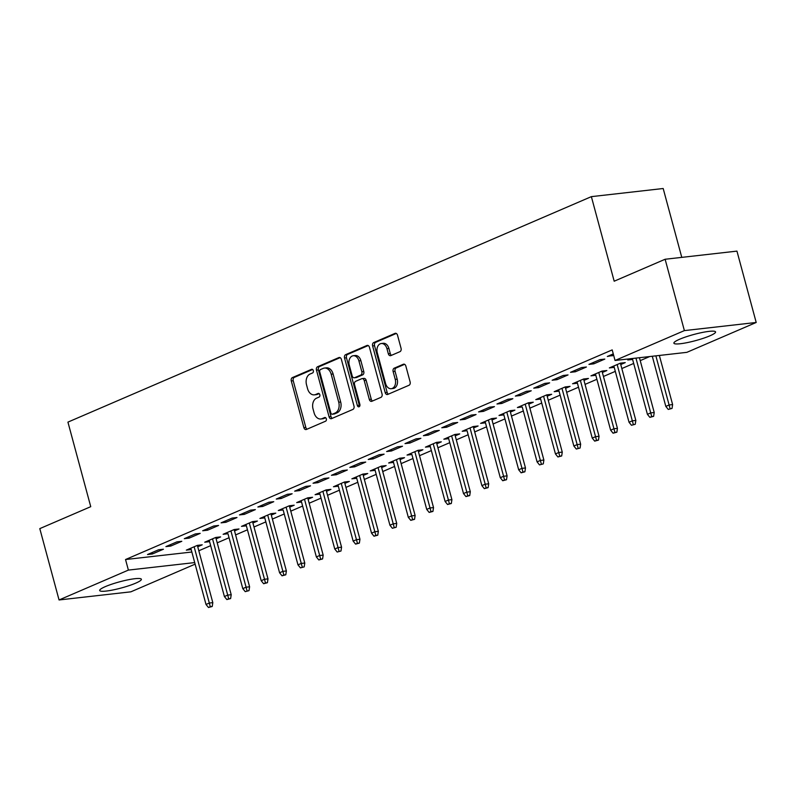 <?xml version="1.0" encoding="UTF-8"?>
<svg xmlns="http://www.w3.org/2000/svg" width="796" height="796" viewBox="0 0 796 796"><rect width="100%" height="100%" fill="white"/><g stroke="black" fill="none" stroke-linecap="round" stroke-linejoin="round"><path stroke-width="1.19" d="M313.325 370.608A1.9 1.343 -96.5 0 0 311.843 369.254A1.9 1.343 -96.5 0 0 311.564 369.334L292.391 377.593A2.716 1.92 -96.5 0 0 291.286 380.966L303.883 427.651A2.716 1.92 -96.5 0 0 305.992 429.571A2.716 1.92 -96.5 0 0 306.38 429.472L325.564 421.203A1.9 1.343 -96.5 0 0 326.34 418.845A1.9 1.343 -96.5 0 0 324.858 417.502A1.9 1.343 -96.5 0 0 324.589 417.572L322.101 418.646A8.696 6.159 -96.5 0 1 320.848 418.985A8.696 6.159 -96.5 0 1 314.092 412.835L313.037 408.945A8.696 6.159 -96.5 0 1 316.579 398.149L319.057 397.085A1.9 1.343 -96.5 0 0 319.833 394.726A1.9 1.343 -96.5 0 0 318.35 393.383A1.9 1.343 -96.5 0 0 318.082 393.453L315.594 394.527A8.696 6.159 -96.5 0 1 314.33 394.856A8.696 6.159 -96.5 0 1 307.574 388.707L306.53 384.816A8.696 6.159 -96.5 0 1 310.062 374.03L312.549 372.966A1.9 1.343 -96.5 0 0 313.325 370.608M709.863 335.832A21.582 3.194 -15.1 0 1 687.396 342.579A21.582 3.194 -15.1 0 1 673.884 343.175A21.582 3.194 -15.1 0 1 679.585 339.265A21.582 3.194 -15.1 0 1 702.062 332.519A21.582 3.194 -15.1 0 1 715.564 331.922A21.582 3.194 -15.1 0 1 709.863 335.832M135.668 583.169A21.582 3.194 -15.1 0 1 113.191 589.916A21.582 3.194 -15.1 0 1 99.679 590.513A21.582 3.194 -15.1 0 1 105.38 586.602A21.582 3.194 -15.1 0 1 127.858 579.856A21.582 3.194 -15.1 0 1 141.37 579.259A21.582 3.194 -15.1 0 1 135.668 583.169M399.95 351.673A2.716 1.92 -96.5 0 0 401.055 348.3L397.522 335.206A2.716 1.92 -96.5 0 0 395.413 333.275A2.716 1.92 -96.5 0 0 395.015 333.385L373.712 342.559A2.716 1.92 -96.5 0 0 372.608 345.932L385.204 392.617A2.716 1.92 -96.5 0 0 387.324 394.537A2.716 1.92 -96.5 0 0 387.712 394.438L409.015 385.264A2.716 1.92 -96.5 0 0 410.119 381.891L405.851 366.07A2.716 1.92 -96.5 0 0 403.741 364.15A2.716 1.92 -96.5 0 0 403.343 364.25L394.229 368.18A2.716 1.92 -96.5 0 0 393.125 371.553L395.244 379.394A7.263 5.144 -96.5 0 1 391.234 388.697A7.263 5.144 -96.5 0 1 385.582 383.553L377.294 352.817A7.263 5.144 -96.5 0 1 381.304 343.524A7.263 5.144 -96.5 0 1 386.946 348.658L388.329 353.782A2.716 1.92 -96.5 0 0 390.438 355.703A2.716 1.92 -96.5 0 0 390.836 355.603L399.95 351.673M615.039 360.479L684.381 330.609L756.2 322.47L686.858 352.339L615.039 360.479L612.194 349.902L125.539 559.528L128.385 570.095L194.712 562.583M195.129 564.145L130.872 591.826L59.053 599.965L39.8 528.624L90.744 506.674L67.929 422.119L591.368 196.642L614.184 281.207L665.128 259.257L684.381 330.609M59.053 599.965L128.385 570.095M341.375 359.384A2.716 1.92 -96.5 0 0 339.265 357.464A2.716 1.92 -96.5 0 0 338.877 357.573L317.574 366.747A2.716 1.92 -96.5 0 0 316.47 370.12L329.066 416.805A2.716 1.92 -96.5 0 0 331.176 418.726A2.716 1.92 -96.5 0 0 331.564 418.616L352.867 409.442A2.716 1.92 -96.5 0 0 353.981 406.069L341.375 359.384M345.643 354.658L366.946 345.474A2.716 1.92 -96.5 0 1 367.344 345.374A2.716 1.92 -96.5 0 1 369.453 347.295L382.05 393.98A2.716 1.92 -96.5 0 1 380.946 397.353L371.832 401.284A2.716 1.92 -96.5 0 1 371.434 401.383A2.716 1.92 -96.5 0 1 369.324 399.463L364.21 380.528A2.716 1.92 -96.5 0 0 362.1 378.607A2.716 1.92 -96.5 0 0 361.712 378.717L355.663 381.314A2.716 1.92 -96.5 0 0 354.558 384.687L359.872 404.398A1.9 1.343 -96.5 0 1 358.827 406.836A1.9 1.343 -96.5 0 1 357.344 405.492L344.539 358.021A2.716 1.92 -96.5 0 1 345.643 354.658L347.583 354.439L368.21 345.554M681.774 257.377L663.187 188.513L591.368 196.642M588.931 364.389L593.776 363.842L604.821 359.086L599.965 359.643L588.931 364.389M630.77 358.688L627.745 359.991L632.601 359.444L632.352 358.508L647.417 414.328L650.73 412.895L635.944 358.1M552.145 380.239L557.001 379.682L568.036 374.936L563.18 375.483L552.145 380.239M602.363 372.468L606.851 370.538L602.005 371.085L590.96 375.841L595.826 375.284L595.448 373.911L610.632 430.168L613.945 428.745L598.761 372.478M515.36 396.08L520.216 395.532L531.25 390.776L526.395 391.324L515.36 396.08M565.578 388.309L570.065 386.378L565.22 386.926L554.185 391.682L559.031 391.135L558.663 389.751M478.575 411.93L483.431 411.373L494.465 406.627L489.61 407.174L478.575 411.93M539.509 464.894L543.29 463.879L539.509 464.894L537.071 461.859L540.375 460.436L543.877 460.038L528.425 402.776L517.4 407.522L522.256 406.975M528.793 404.159L533.28 402.219L528.435 402.776M441.79 427.77L446.646 427.223L457.68 422.467L452.825 423.014L441.79 427.77M492.008 419.999L496.495 418.069L491.649 418.616L480.615 423.373L485.46 422.825L485.092 421.442L500.286 477.7L503.589 476.277L488.416 420.009M405.005 443.611L409.86 443.064L420.895 438.307L416.039 438.865L405.005 443.611M467.779 495.789L465.939 496.575L469.72 495.57L467.779 495.789L466.814 492.127L470.307 491.729L454.854 434.467L443.83 439.213L448.685 438.666L448.307 437.283L463.501 493.55L466.814 492.127L451.63 435.86M455.222 435.85L459.72 433.91L454.864 434.467M368.22 459.461L373.075 458.914L384.11 454.158L379.254 454.705L368.22 459.461M418.437 451.69L422.935 449.76L418.079 450.307L407.045 455.063L411.91 454.506M331.435 475.302L336.29 474.754L347.325 469.998L342.479 470.555L331.435 475.302M392.368 528.265L396.149 527.26L392.368 528.265L389.931 525.241L393.244 523.808L396.736 523.42L381.284 466.157L370.259 470.904L375.125 470.356L374.737 468.973M381.662 467.541L386.15 465.6L381.294 466.148M294.659 491.152L299.505 490.605L310.54 485.849L305.694 486.396L294.659 491.152M357.424 543.32L355.583 544.116L359.364 543.101L357.424 543.32L356.459 539.658L359.951 539.26L344.499 481.998L333.474 486.754L338.34 486.197L337.952 484.824L353.145 541.081L356.459 539.658L341.275 483.391M344.877 483.381L349.364 481.451L344.509 481.998M257.874 506.992L262.72 506.445L273.754 501.689L268.909 502.236L257.874 506.992M320.639 559.17L318.798 559.956L322.579 558.941L320.639 559.17L319.674 555.499L323.166 555.111L307.714 497.848L296.689 502.594L301.545 502.047L301.167 500.664L316.36 556.931L319.674 555.499L304.49 499.231M308.092 499.221L312.579 497.291L307.724 497.838M221.089 522.843L225.935 522.285L236.979 517.539L232.124 518.087L221.089 522.843M283.854 575.01L282.013 575.807L285.794 574.792L283.854 575.01L282.888 571.349L286.381 570.951L270.929 513.689L259.904 518.445L264.769 517.888L264.391 516.514L279.575 572.772L282.888 571.349L267.705 515.082M271.307 515.072L275.794 513.141L270.939 513.689M184.304 538.683L189.159 538.136L200.194 533.38L195.338 533.927L184.304 538.683M245.238 591.647L249.009 590.632L245.238 591.647L242.79 588.622L246.103 587.189L249.596 586.791L234.153 529.539L223.119 534.285L227.984 533.728M234.521 530.912L239.009 528.982L234.153 529.529M147.519 554.533L152.374 553.976L163.409 549.23L158.553 549.777L147.519 554.533M210.283 606.701L208.452 607.487L212.234 606.482L210.283 606.701L209.318 603.04L212.811 602.642L197.368 545.379L186.334 550.126L191.199 549.578L190.821 548.195L206.005 604.462L209.318 603.04L194.134 546.772M197.736 546.762L202.224 544.822L197.378 545.379M125.539 559.528L191.856 552.016M198.821 550.762L210.671 545.658M217.209 542.842L229.069 537.728M235.596 534.922L247.456 529.808M253.994 526.992L265.844 521.887M272.381 519.072L284.242 513.967M290.779 511.151L302.629 506.047M309.166 503.231L321.027 498.117M327.564 495.301L339.414 490.197M345.952 487.381L357.812 482.276M364.349 479.461L376.2 474.356M382.737 471.54L394.597 466.436M401.134 463.62L412.985 458.506M419.522 455.69L431.382 450.586M437.909 447.77L449.77 442.666M456.307 439.85L468.157 434.745M474.695 431.93L486.555 426.815M493.092 423.999L504.943 418.895M511.48 416.079L523.34 410.975M529.877 408.159L541.728 403.055M548.265 400.239L560.125 395.134M566.662 392.319L578.513 387.204M585.05 384.388L596.91 379.284M603.448 376.468L615.298 371.364M621.835 368.548L633.686 363.444M640.223 360.628L649.695 356.548M228.681 598.781L226.84 599.567L230.621 598.562L228.681 598.781L227.716 595.11L231.208 594.721L215.756 537.459L204.731 542.205L209.597 541.658L209.209 540.275L224.402 596.542L227.716 595.11L212.532 538.852M216.124 538.842L220.621 536.902L215.766 537.449M165.906 546.603L170.762 546.056L181.796 541.3L176.941 541.857L165.906 546.603M265.466 582.931L263.625 583.727L267.406 582.712L265.466 582.931L264.501 579.269L267.993 578.871L252.541 521.609L241.516 526.365L246.372 525.808L245.994 524.435L261.188 580.692L264.501 579.269L249.317 523.002M252.909 522.992L257.406 521.062L252.551 521.609M202.691 530.763L207.547 530.216L218.582 525.46L213.726 526.007L202.691 530.763M300.41 567.876L304.191 566.871L300.41 567.876L297.973 564.852L301.276 563.429L304.778 563.031L289.326 505.768L278.301 510.515L283.157 509.967M289.694 507.151L294.192 505.211L289.336 505.768M239.477 514.913L244.332 514.365L255.367 509.609L250.511 510.166L239.477 514.913M337.196 552.036L340.977 551.021L337.196 552.036L334.758 549.001L338.061 547.578L341.564 547.18L326.111 489.928L315.087 494.674L319.932 494.127L319.564 492.744M326.479 491.301L330.967 489.371L326.121 489.918M276.262 499.072L281.117 498.525L292.152 493.769L287.296 494.316L276.262 499.072M363.265 475.461L367.752 473.52L362.906 474.078L351.872 478.824L356.727 478.277L356.349 476.894L371.543 533.161L374.846 531.738L359.663 475.471M313.047 483.232L317.902 482.675L328.937 477.928L324.081 478.476L313.047 483.232M412.597 519.549L410.766 520.345L414.547 519.33L412.597 519.549L411.631 515.888L415.124 515.49L399.682 458.237L388.647 462.983L393.503 462.436L393.134 461.053L408.318 517.32L411.631 515.888L396.448 459.62M400.05 459.61L404.537 457.68L399.691 458.227M349.832 467.381L354.688 466.834L365.722 462.078L360.867 462.625L349.832 467.381M449.382 503.709L447.551 504.505L451.322 503.49L449.382 503.709L448.417 500.047L451.909 499.649L436.457 442.387L425.432 447.143L430.298 446.586L429.92 445.213L445.103 501.47L448.417 500.047L433.233 443.78M436.835 443.77L441.322 441.84L436.467 442.387M386.617 451.541L391.473 450.984L402.507 446.238L397.652 446.785L386.617 451.541M473.62 427.92L478.107 425.989L473.252 426.537L462.217 431.293L467.083 430.736M423.402 435.691L428.248 435.143L439.283 430.387L434.437 430.944L423.402 435.691M522.952 472.018L521.111 472.814L524.892 471.799L522.952 472.018L521.987 468.356L525.479 467.958L510.027 410.696L499.002 415.452L503.868 414.895L503.48 413.522L518.674 469.779L521.987 468.356L506.803 412.089M510.405 412.079L514.893 410.149L510.037 410.696M460.188 419.85L465.033 419.303L476.068 414.547L471.222 415.094L460.188 419.85M559.737 456.178L557.897 456.964L561.678 455.959L559.737 456.178L558.772 452.506L562.265 452.118L546.812 394.856L535.788 399.602L540.653 399.055L540.265 397.672L555.459 453.939L558.772 452.506L543.588 396.249M547.19 396.239L551.678 394.299L546.822 394.856M496.973 404L501.818 403.453L512.853 398.697L508.007 399.254L496.973 404M596.522 440.327L594.682 441.123L598.463 440.108L596.522 440.327L595.557 436.666L599.05 436.268L583.597 379.005L572.573 383.762L577.428 383.214L577.05 381.831L592.244 438.089L595.557 436.666L580.374 380.398M583.975 380.389L588.463 378.458L583.607 379.005M533.748 388.159L538.603 387.612L549.638 382.856L544.792 383.403L533.748 388.159M631.467 425.273L635.248 424.268L631.467 425.273L629.029 422.248L632.342 420.825L635.835 420.427L620.383 363.165L609.358 367.911L614.223 367.364L613.835 365.981M620.751 364.548L625.248 362.608L620.392 363.165M570.533 372.309L575.389 371.762L586.423 367.006L581.568 367.563L570.533 372.309M613.268 353.902L607.318 356.469L613.646 355.285M665.128 259.257L736.947 251.118L756.2 322.47M152.374 553.976L151.996 552.603M170.762 546.056L170.394 544.673M227.974 533.738L242.79 588.622M189.159 538.136L188.781 536.753M207.547 530.216L207.179 528.833M225.935 522.285L225.566 520.912M283.147 509.967L297.973 564.852M244.332 514.365L243.954 512.982M262.72 506.445L262.352 505.062M281.117 498.525L280.739 497.142M299.505 490.605L299.137 489.222M317.902 482.675L317.524 481.301M336.29 474.754L335.922 473.371M354.688 466.834L354.31 465.451M411.9 454.516L426.716 509.39L430.029 507.967L414.845 451.7M373.075 458.914L372.707 457.531M391.473 450.984L391.095 449.611M409.86 443.064L409.492 441.69M467.073 430.745L481.888 485.63L485.202 484.197L470.018 427.93M428.248 435.143L427.88 433.76M446.646 427.223L446.267 425.84M465.033 419.303L464.665 417.92M522.246 406.975L537.071 461.859M483.431 411.373L483.053 410M501.818 403.453L501.45 402.07M520.216 395.532L519.838 394.149M538.603 387.612L538.235 386.229M557.001 379.682L556.623 378.309M575.389 371.762L575.02 370.389M593.776 363.842L593.408 362.459M612.174 355.921L611.806 354.538M314.33 394.856L316.271 394.637A8.696 6.159 -96.5 0 0 317.534 394.299L315.594 394.527M319.136 393.612L317.534 394.299M320.848 418.985L322.788 418.766A8.696 6.159 -96.5 0 0 324.042 418.427L322.101 418.646M325.644 417.741L324.042 418.427M312.629 369.493L294.331 377.374A2.716 1.92 -96.5 0 0 293.226 380.747L305.823 427.432A2.716 1.92 -96.5 0 0 307.067 429.173M340.141 357.643L319.514 366.528A2.716 1.92 -96.5 0 0 318.41 369.901L331.007 416.587A2.716 1.92 -96.5 0 0 332.25 418.328M320.539 369.523A1.9 1.343 -96.5 0 0 319.763 371.881L330.818 412.865A1.9 1.343 -96.5 0 0 332.3 414.209A1.9 1.343 -96.5 0 0 332.579 414.139L335.196 413.005A8.696 6.159 -96.5 0 0 338.728 402.219L331.176 374.21A8.696 6.159 -96.5 0 0 324.42 368.06A8.696 6.159 -96.5 0 0 323.156 368.399L320.539 369.523M333.952 413.98A1.9 1.343 -96.5 0 0 334.24 413.99A1.9 1.343 -96.5 0 0 334.519 413.91L332.579 414.139M324.42 368.06L326.36 367.842A8.696 6.159 -96.5 0 1 333.116 373.991L340.668 402A8.696 6.159 -96.5 0 1 337.136 412.786L334.519 413.91M362.1 378.607L364.041 378.389A2.716 1.92 -96.5 0 1 366.15 380.309L371.264 399.244A2.716 1.92 -96.5 0 0 372.508 400.985M347.583 354.439A2.716 1.92 -96.5 0 0 346.479 357.802L359.285 405.273A1.9 1.343 -96.5 0 0 359.722 406.139M358.906 360.887A7.263 5.144 -96.5 0 0 353.265 355.742A7.263 5.144 -96.5 0 0 349.255 365.046L352.17 375.871A2.716 1.92 -96.5 0 0 354.29 377.792A2.716 1.92 -96.5 0 0 354.678 377.692L360.727 375.085A2.716 1.92 -96.5 0 0 361.832 371.712L358.906 360.887L360.857 360.658A7.263 5.144 -96.5 0 0 355.205 355.523L353.265 355.742M354.29 377.792L356.23 377.573A2.716 1.92 -96.5 0 0 356.618 377.463L354.678 377.692M360.857 360.658L363.772 371.493A2.716 1.92 -96.5 0 1 362.668 374.866L356.618 377.463M381.304 343.524L383.244 343.295A7.263 5.144 -96.5 0 1 388.886 348.439L390.269 353.563A2.716 1.92 -96.5 0 0 391.513 355.305M391.234 388.697L393.174 388.478A7.263 5.144 -96.5 0 0 397.184 379.175L395.244 379.394M404.607 364.319L396.169 367.961A2.716 1.92 -96.5 0 0 395.065 371.334L397.184 379.175M396.279 333.454L375.662 342.34A2.716 1.92 -96.5 0 0 374.548 345.713L387.145 392.398A2.716 1.92 -96.5 0 0 388.388 394.139M208.452 607.487L206.005 604.462M212.811 602.642L212.234 606.482M226.84 599.567L224.402 596.542M231.208 594.721L230.621 598.562M247.068 590.851L230.92 530.922M249.596 586.791L249.009 590.632M263.625 583.727L261.188 580.692M267.993 578.871L267.406 582.712M282.013 575.807L279.575 572.772M286.381 570.951L285.794 574.792M302.251 567.09L286.102 507.161M304.778 563.031L304.191 566.871M318.798 559.956L316.36 556.931M323.166 555.111L322.579 558.941M339.036 551.24L322.887 491.311M334.758 549.001L319.574 492.744M341.564 547.18L340.977 551.021M355.583 544.116L353.145 541.081M359.951 539.26L359.364 543.101M375.821 535.4L373.981 536.196L377.762 535.181L375.821 535.4L374.846 531.738L378.339 531.34L362.896 474.078M373.981 536.196L371.543 533.161M378.339 531.34L377.762 535.181M394.209 527.479L378.06 467.55M389.931 525.241L374.747 468.973M396.736 523.42L396.149 527.26M410.766 520.345L408.318 517.32M415.124 515.49L414.547 519.33M430.994 511.629L429.153 512.425L432.934 511.41L430.994 511.629L430.029 507.967L433.522 507.569L418.069 450.307M429.153 512.425L426.716 509.39M433.522 507.569L432.934 511.41M447.551 504.505L445.103 501.47M451.909 499.649L451.322 503.49M465.939 496.575L463.501 493.55M470.307 491.729L469.72 495.57M486.167 487.868L484.326 488.654L488.107 487.64L486.167 487.868L485.202 484.197L488.694 483.809L473.242 426.547M484.326 488.654L481.888 485.63M488.694 483.809L488.107 487.64M504.565 479.938L502.724 480.734L506.505 479.719L504.565 479.938L503.589 476.277L507.092 475.879L491.639 418.626M502.724 480.734L500.286 477.7M507.092 475.879L506.505 479.719M521.111 472.814L518.674 469.779M525.479 467.958L524.892 471.799M541.35 464.098L525.201 404.169M543.877 460.038L543.29 463.879M557.897 456.964L555.459 453.939M562.265 452.118L561.678 455.959M576.294 449.043L580.075 448.029L576.294 449.043L573.856 446.019L577.16 444.586L580.652 444.188L565.21 386.936M578.135 448.248L561.976 388.319M573.856 446.019L558.673 389.751M580.652 444.188L580.075 448.029M594.682 441.123L592.244 438.089M599.05 436.268L598.463 440.108M614.91 432.407L613.079 433.203L616.86 432.188L614.91 432.407L613.945 428.745L617.437 428.348L601.995 371.085M613.079 433.203L610.632 430.168M617.437 428.348L616.86 432.188M633.308 424.487L617.159 364.558M629.029 422.248L613.845 365.981M635.835 420.427L635.248 424.268M651.695 416.567L649.854 417.353L653.635 416.338L651.695 416.567L650.73 412.895L654.222 412.507L639.437 357.712M649.854 417.353L647.417 414.328M654.222 412.507L653.635 416.338M668.252 409.433L672.033 408.418L668.252 409.433L665.814 406.398L669.128 404.975L672.62 404.577L659.357 355.454M670.093 408.637L655.864 355.852M665.814 406.398L652.282 356.25M672.62 404.577L672.033 408.418M312.131 369.264L311.564 369.334M325.146 417.512L324.589 417.572M318.639 393.393L318.082 393.453M305.823 427.432L303.883 427.651M293.226 380.747L291.286 380.966M294.331 377.374L292.391 377.593M331.007 416.587L329.066 416.805M318.41 369.901L316.47 370.12M319.514 366.528L317.574 366.747M339.673 357.484L338.877 357.573M337.136 412.786L335.196 413.005M340.668 402L338.728 402.219M333.116 373.991L331.176 374.21M367.752 345.384L366.946 345.474M371.264 399.244L369.324 399.463M366.15 380.309L364.21 380.528M359.285 405.273L357.344 405.492M346.479 357.802L344.539 358.021M362.668 374.866L360.727 375.085M363.772 371.493L361.832 371.712M390.269 353.563L388.329 353.782M388.886 348.439L386.946 348.658M395.065 371.334L393.125 371.553M396.169 367.961L394.229 368.18M404.149 364.16L403.343 364.25M387.145 392.398L385.204 392.617M374.548 345.713L372.608 345.932M375.662 342.34L373.712 342.559M395.821 333.295L395.015 333.385M334.24 413.99L332.3 414.209"/></g></svg>
